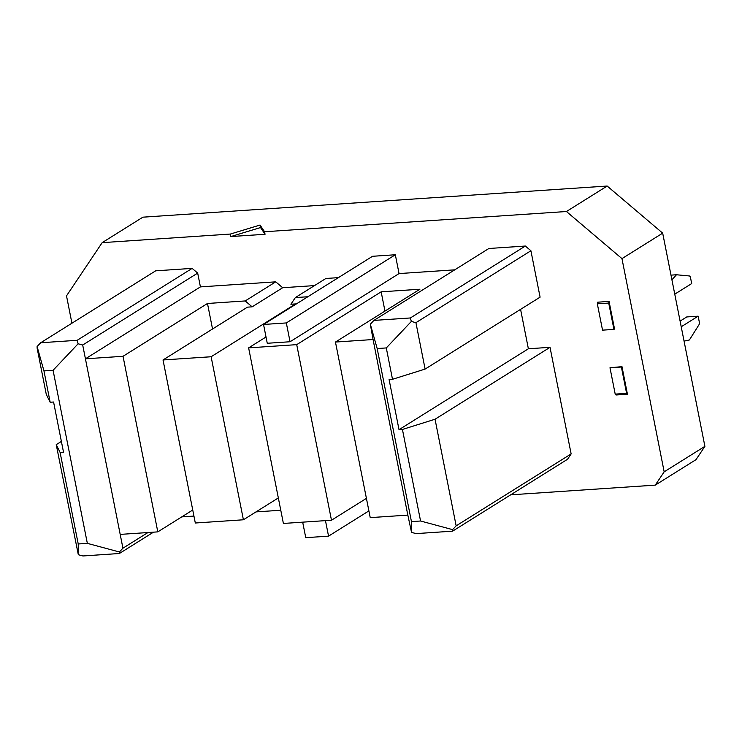 <?xml version="1.0" encoding="UTF-8"?>
<svg xmlns="http://www.w3.org/2000/svg" width="742" height="742" viewBox="0 0 742 742"><rect width="100%" height="100%" fill="white"/><g stroke="black" fill="none" stroke-linecap="round" stroke-linejoin="round"><path stroke-width="1.11" d="M307.856 296.744L295.344 297.579L290.892 304.239L295.557 303.923L211.118 356.744L243.404 519.78L278.333 497.928M295.344 297.579L325.886 278.482L338.398 277.638M230.372 234.055L230.864 236.559L265.052 234.268L260.535 227.544L260.043 225.039L264.56 231.754L566.443 211.516L607.169 186.038L142.891 217.174L102.164 242.653L230.372 234.055L260.043 225.039M230.864 236.559L260.535 227.544M286.329 322.937L263.54 324.467L267.259 343.277L290.057 341.747L286.329 322.937L395.328 254.756L372.53 256.287L263.54 324.467M77.149 340.309L192.132 268.381L155.662 270.83L40.68 342.758L37.1 346.542L37.119 348.081L46.301 394.484L50.159 402.247L43.954 370.898L53.072 370.286L78.123 343.787L77.149 340.309L40.68 342.758M119.36 553.513L82.891 555.962L78.318 554.728L78.225 543.969L87.343 543.357L119.351 551.974L119.36 553.513L153.501 532.162M266.016 336.989L248.626 347.868L283.388 523.453L331.479 520.225L296.717 344.65L248.626 347.868M243.404 519.78L195.313 523.008L163.027 359.963L211.118 356.744M335.458 342.053L370.23 517.628L407.831 515.106L373.068 339.53L335.458 342.053L419.907 289.232L381.156 291.829L296.717 344.65M290.057 341.747L399.048 273.575L454.753 269.838M392.499 379.292L386.294 347.933L411.346 321.444L415.919 322.677L425.11 369.08L392.499 379.292L389.086 379.524L399.02 429.683L402.433 429.46L420.566 521.005L452.574 529.63L452.583 531.17L416.114 533.609L411.541 532.385L411.448 521.617L420.566 521.005M368.895 510.904L328.548 536.141L325.469 520.634M366.418 498.374L331.479 520.225M37.1 346.542L43.954 370.898M314.506 285.596L282.683 287.729L275.746 281.839L245.203 300.946L207.482 303.478L212.537 329.003M282.683 287.729L252.141 306.836L245.203 300.946M119.351 551.974L122.931 548.19L120.195 534.398L157.805 531.875L123.033 356.29L85.432 358.813L82.696 345.021L78.123 343.787M53.072 370.286L87.343 543.357M192.132 268.381L197.687 273.093L200.414 286.894L85.432 358.813L120.195 534.398M157.805 531.875L192.734 510.023M123.033 356.29L207.482 303.478M50.159 402.247L53.582 402.016L63.515 452.184L60.093 452.416L56.234 444.643L78.318 554.728M60.093 452.416L78.225 543.969M415.919 322.677L530.91 250.75L525.355 246.038L410.372 317.966L411.346 321.444M407.831 515.106L411.541 532.385M265.052 234.268L264.56 231.754M373.068 339.53L370.323 324.189L373.903 320.405L410.372 317.966M525.355 246.038L488.885 248.487L373.903 320.405M328.548 536.141L305.75 537.672L302.68 522.155M520.578 309.368L528.378 348.768L550.026 347.321L435.044 419.239L456.154 525.846L571.136 453.918L567.574 459.242L452.583 531.17M456.154 525.846L452.574 529.63M607.169 186.038L662.68 233.146L621.963 258.624L566.443 211.516M71.928 323.206L66.511 295.873L102.164 242.653M621.963 258.624L664.173 471.829L655.26 485.129L510.682 494.831M280.773 510.246L255.981 511.906M193.931 516.07L181.762 516.886M399.048 273.575L395.328 254.756M425.11 369.08L540.093 297.152L530.91 250.75M571.136 453.918L550.026 347.321M200.414 286.894L275.746 281.839M609.071 301.419L597.672 302.189L597.329 303.812L608.718 303.051L609.071 301.419L614.534 329.012L613.94 329.392L608.718 303.051M615.201 394.113L616.055 394.994L627.444 394.234L621.981 366.641L609.989 367.782L615.201 394.113L626.6 393.353L621.388 367.012L621.981 366.641M122.931 548.19L147.964 532.533M386.294 347.933L377.177 348.545L411.448 521.617M399.02 429.683L528.378 348.768M384.968 311.083L381.156 291.829M664.173 471.829L704.9 446.35L662.68 233.146M370.323 324.189L377.177 348.545M402.433 429.46L435.044 419.239M655.26 485.129L695.987 459.66L704.9 446.35M61.382 441.425L56.234 444.643M252.141 306.836L247.466 307.151L163.027 359.963M82.696 345.021L197.687 273.093M674.766 294.157L691.692 283.574L690.552 277.833A2.625 1.289 86.2 0 0 689.281 275.959L676.481 274.763L671.918 279.799M671 275.134L676.481 274.763M681.221 326.768L698.148 316.185L699.279 321.926A2.625 1.289 86.2 0 1 698.955 324.792L689.392 339.975L684.068 341.125M680.099 321.101L686.749 316.945L698.148 316.185M613.94 329.392L602.541 330.153L597.329 303.812M627.444 394.234L626.6 393.353M609.989 367.782L621.388 367.012"/></g></svg>

